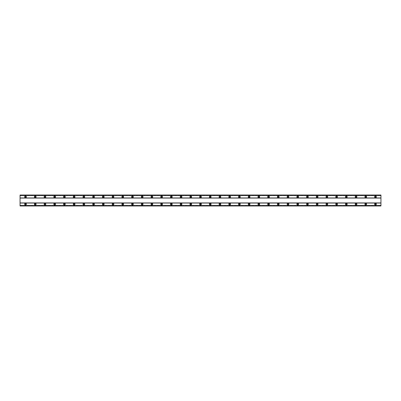 <?xml version="1.0" encoding="UTF-8"?>
<svg xmlns="http://www.w3.org/2000/svg" width="401" height="401" viewBox="0 0 401 401"><rect width="100%" height="100%" fill="white"/><g stroke="black" fill="none" stroke-linecap="round" stroke-linejoin="round"><path stroke-width="0.3" stroke-dasharray="2 1.5" d="M25.519 203.297A0.852 0.852 0 0 0 24.667 204.144A0.852 0.852 0 0 0 25.519 204.996A0.852 0.852 0 0 0 26.371 204.144A0.852 0.852 0 0 0 25.519 203.297M375.481 203.297A0.852 0.852 0 0 0 374.629 204.144A0.852 0.852 0 0 0 375.481 204.996A0.852 0.852 0 0 0 376.333 204.144A0.852 0.852 0 0 0 375.481 203.297M365.762 203.297A0.852 0.852 0 0 0 364.91 204.144A0.852 0.852 0 0 0 365.762 204.996A0.852 0.852 0 0 0 366.609 204.144A0.852 0.852 0 0 0 365.762 203.297M356.038 203.297A0.852 0.852 0 0 0 355.191 204.144A0.852 0.852 0 0 0 356.038 204.996A0.852 0.852 0 0 0 356.89 204.144A0.852 0.852 0 0 0 356.038 203.297M346.319 203.297A0.852 0.852 0 0 0 345.467 204.144A0.852 0.852 0 0 0 346.319 204.996A0.852 0.852 0 0 0 347.171 204.144A0.852 0.852 0 0 0 346.319 203.297M336.599 203.297A0.852 0.852 0 0 0 335.747 204.144A0.852 0.852 0 0 0 336.599 204.996A0.852 0.852 0 0 0 337.447 204.144A0.852 0.852 0 0 0 336.599 203.297M326.875 203.297A0.852 0.852 0 0 0 326.023 204.144A0.852 0.852 0 0 0 326.875 204.996A0.852 0.852 0 0 0 327.727 204.144A0.852 0.852 0 0 0 326.875 203.297M317.156 203.297A0.852 0.852 0 0 0 316.304 204.144A0.852 0.852 0 0 0 317.156 204.996A0.852 0.852 0 0 0 318.003 204.144A0.852 0.852 0 0 0 317.156 203.297M307.432 203.297A0.852 0.852 0 0 0 306.585 204.144A0.852 0.852 0 0 0 307.432 204.996A0.852 0.852 0 0 0 308.284 204.144A0.852 0.852 0 0 0 307.432 203.297M297.712 203.297A0.852 0.852 0 0 0 296.86 204.144A0.852 0.852 0 0 0 297.712 204.996A0.852 0.852 0 0 0 298.565 204.144A0.852 0.852 0 0 0 297.712 203.297M287.993 203.297A0.852 0.852 0 0 0 287.141 204.144A0.852 0.852 0 0 0 287.993 204.996A0.852 0.852 0 0 0 288.84 204.144A0.852 0.852 0 0 0 287.993 203.297M278.269 203.297A0.852 0.852 0 0 0 277.417 204.144A0.852 0.852 0 0 0 278.269 204.996A0.852 0.852 0 0 0 279.121 204.144A0.852 0.852 0 0 0 278.269 203.297M268.55 203.297A0.852 0.852 0 0 0 267.698 204.144A0.852 0.852 0 0 0 268.55 204.996A0.852 0.852 0 0 0 269.397 204.144A0.852 0.852 0 0 0 268.55 203.297M258.825 203.297A0.852 0.852 0 0 0 257.978 204.144A0.852 0.852 0 0 0 258.825 204.996A0.852 0.852 0 0 0 259.678 204.144A0.852 0.852 0 0 0 258.825 203.297M249.106 203.297A0.852 0.852 0 0 0 248.254 204.144A0.852 0.852 0 0 0 249.106 204.996A0.852 0.852 0 0 0 249.958 204.144A0.852 0.852 0 0 0 249.106 203.297M239.387 203.297A0.852 0.852 0 0 0 238.535 204.144A0.852 0.852 0 0 0 239.387 204.996A0.852 0.852 0 0 0 240.234 204.144A0.852 0.852 0 0 0 239.387 203.297M229.663 203.297A0.852 0.852 0 0 0 228.811 204.144A0.852 0.852 0 0 0 229.663 204.996A0.852 0.852 0 0 0 230.515 204.144A0.852 0.852 0 0 0 229.663 203.297M219.943 203.297A0.852 0.852 0 0 0 219.091 204.144A0.852 0.852 0 0 0 219.943 204.996A0.852 0.852 0 0 0 220.791 204.144A0.852 0.852 0 0 0 219.943 203.297M210.219 203.297A0.852 0.852 0 0 0 209.372 204.144A0.852 0.852 0 0 0 210.219 204.996A0.852 0.852 0 0 0 211.071 204.144A0.852 0.852 0 0 0 210.219 203.297M200.5 203.297A0.852 0.852 0 0 0 199.648 204.144A0.852 0.852 0 0 0 200.5 204.996A0.852 0.852 0 0 0 201.352 204.144A0.852 0.852 0 0 0 200.5 203.297M190.781 203.297A0.852 0.852 0 0 0 189.929 204.144A0.852 0.852 0 0 0 190.781 204.996A0.852 0.852 0 0 0 191.628 204.144A0.852 0.852 0 0 0 190.781 203.297M181.057 203.297A0.852 0.852 0 0 0 180.209 204.144A0.852 0.852 0 0 0 181.057 204.996A0.852 0.852 0 0 0 181.909 204.144A0.852 0.852 0 0 0 181.057 203.297M171.337 203.297A0.852 0.852 0 0 0 170.485 204.144A0.852 0.852 0 0 0 171.337 204.996A0.852 0.852 0 0 0 172.189 204.144A0.852 0.852 0 0 0 171.337 203.297M161.613 203.297A0.852 0.852 0 0 0 160.766 204.144A0.852 0.852 0 0 0 161.613 204.996A0.852 0.852 0 0 0 162.465 204.144A0.852 0.852 0 0 0 161.613 203.297M151.894 203.297A0.852 0.852 0 0 0 151.042 204.144A0.852 0.852 0 0 0 151.894 204.996A0.852 0.852 0 0 0 152.746 204.144A0.852 0.852 0 0 0 151.894 203.297M142.175 203.297A0.852 0.852 0 0 0 141.322 204.144A0.852 0.852 0 0 0 142.175 204.996A0.852 0.852 0 0 0 143.022 204.144A0.852 0.852 0 0 0 142.175 203.297M132.45 203.297A0.852 0.852 0 0 0 131.603 204.144A0.852 0.852 0 0 0 132.45 204.996A0.852 0.852 0 0 0 133.302 204.144A0.852 0.852 0 0 0 132.45 203.297M122.731 203.297A0.852 0.852 0 0 0 121.879 204.144A0.852 0.852 0 0 0 122.731 204.996A0.852 0.852 0 0 0 123.583 204.144A0.852 0.852 0 0 0 122.731 203.297M113.007 203.297A0.852 0.852 0 0 0 112.16 204.144A0.852 0.852 0 0 0 113.007 204.996A0.852 0.852 0 0 0 113.859 204.144A0.852 0.852 0 0 0 113.007 203.297M103.288 203.297A0.852 0.852 0 0 0 102.435 204.144A0.852 0.852 0 0 0 103.288 204.996A0.852 0.852 0 0 0 104.14 204.144A0.852 0.852 0 0 0 103.288 203.297M93.568 203.297A0.852 0.852 0 0 0 92.716 204.144A0.852 0.852 0 0 0 93.568 204.996A0.852 0.852 0 0 0 94.415 204.144A0.852 0.852 0 0 0 93.568 203.297M83.844 203.297A0.852 0.852 0 0 0 82.997 204.144A0.852 0.852 0 0 0 83.844 204.996A0.852 0.852 0 0 0 84.696 204.144A0.852 0.852 0 0 0 83.844 203.297M74.125 203.297A0.852 0.852 0 0 0 73.273 204.144A0.852 0.852 0 0 0 74.125 204.996A0.852 0.852 0 0 0 74.977 204.144A0.852 0.852 0 0 0 74.125 203.297M64.401 203.297A0.852 0.852 0 0 0 63.553 204.144A0.852 0.852 0 0 0 64.401 204.996A0.852 0.852 0 0 0 65.253 204.144A0.852 0.852 0 0 0 64.401 203.297M54.681 203.297A0.852 0.852 0 0 0 53.829 204.144A0.852 0.852 0 0 0 54.681 204.996A0.852 0.852 0 0 0 55.533 204.144A0.852 0.852 0 0 0 54.681 203.297M44.962 203.297A0.852 0.852 0 0 0 44.11 204.144A0.852 0.852 0 0 0 44.962 204.996A0.852 0.852 0 0 0 45.809 204.144A0.852 0.852 0 0 0 44.962 203.297M35.238 203.297A0.852 0.852 0 0 0 34.391 204.144A0.852 0.852 0 0 0 35.238 204.996A0.852 0.852 0 0 0 36.09 204.144A0.852 0.852 0 0 0 35.238 203.297M25.519 196.004A0.852 0.852 0 0 0 24.667 196.856A0.852 0.852 0 0 0 25.519 197.703A0.852 0.852 0 0 0 26.371 196.856A0.852 0.852 0 0 0 25.519 196.004M375.481 196.004A0.852 0.852 0 0 0 374.629 196.856A0.852 0.852 0 0 0 375.481 197.703A0.852 0.852 0 0 0 376.333 196.856A0.852 0.852 0 0 0 375.481 196.004M365.762 196.004A0.852 0.852 0 0 0 364.91 196.856A0.852 0.852 0 0 0 365.762 197.703A0.852 0.852 0 0 0 366.609 196.856A0.852 0.852 0 0 0 365.762 196.004M356.038 196.004A0.852 0.852 0 0 0 355.191 196.856A0.852 0.852 0 0 0 356.038 197.703A0.852 0.852 0 0 0 356.89 196.856A0.852 0.852 0 0 0 356.038 196.004M346.319 196.004A0.852 0.852 0 0 0 345.467 196.856A0.852 0.852 0 0 0 346.319 197.703A0.852 0.852 0 0 0 347.171 196.856A0.852 0.852 0 0 0 346.319 196.004M336.599 196.004A0.852 0.852 0 0 0 335.747 196.856A0.852 0.852 0 0 0 336.599 197.703A0.852 0.852 0 0 0 337.447 196.856A0.852 0.852 0 0 0 336.599 196.004M326.875 196.004A0.852 0.852 0 0 0 326.023 196.856A0.852 0.852 0 0 0 326.875 197.703A0.852 0.852 0 0 0 327.727 196.856A0.852 0.852 0 0 0 326.875 196.004M317.156 196.004A0.852 0.852 0 0 0 316.304 196.856A0.852 0.852 0 0 0 317.156 197.703A0.852 0.852 0 0 0 318.003 196.856A0.852 0.852 0 0 0 317.156 196.004M307.432 196.004A0.852 0.852 0 0 0 306.585 196.856A0.852 0.852 0 0 0 307.432 197.703A0.852 0.852 0 0 0 308.284 196.856A0.852 0.852 0 0 0 307.432 196.004M297.712 196.004A0.852 0.852 0 0 0 296.86 196.856A0.852 0.852 0 0 0 297.712 197.703A0.852 0.852 0 0 0 298.565 196.856A0.852 0.852 0 0 0 297.712 196.004M287.993 196.004A0.852 0.852 0 0 0 287.141 196.856A0.852 0.852 0 0 0 287.993 197.703A0.852 0.852 0 0 0 288.84 196.856A0.852 0.852 0 0 0 287.993 196.004M278.269 196.004A0.852 0.852 0 0 0 277.417 196.856A0.852 0.852 0 0 0 278.269 197.703A0.852 0.852 0 0 0 279.121 196.856A0.852 0.852 0 0 0 278.269 196.004M268.55 196.004A0.852 0.852 0 0 0 267.698 196.856A0.852 0.852 0 0 0 268.55 197.703A0.852 0.852 0 0 0 269.397 196.856A0.852 0.852 0 0 0 268.55 196.004M258.825 196.004A0.852 0.852 0 0 0 257.978 196.856A0.852 0.852 0 0 0 258.825 197.703A0.852 0.852 0 0 0 259.678 196.856A0.852 0.852 0 0 0 258.825 196.004M249.106 196.004A0.852 0.852 0 0 0 248.254 196.856A0.852 0.852 0 0 0 249.106 197.703A0.852 0.852 0 0 0 249.958 196.856A0.852 0.852 0 0 0 249.106 196.004M239.387 196.004A0.852 0.852 0 0 0 238.535 196.856A0.852 0.852 0 0 0 239.387 197.703A0.852 0.852 0 0 0 240.234 196.856A0.852 0.852 0 0 0 239.387 196.004M229.663 196.004A0.852 0.852 0 0 0 228.811 196.856A0.852 0.852 0 0 0 229.663 197.703A0.852 0.852 0 0 0 230.515 196.856A0.852 0.852 0 0 0 229.663 196.004M219.943 196.004A0.852 0.852 0 0 0 219.091 196.856A0.852 0.852 0 0 0 219.943 197.703A0.852 0.852 0 0 0 220.791 196.856A0.852 0.852 0 0 0 219.943 196.004M210.219 196.004A0.852 0.852 0 0 0 209.372 196.856A0.852 0.852 0 0 0 210.219 197.703A0.852 0.852 0 0 0 211.071 196.856A0.852 0.852 0 0 0 210.219 196.004M200.5 196.004A0.852 0.852 0 0 0 199.648 196.856A0.852 0.852 0 0 0 200.5 197.703A0.852 0.852 0 0 0 201.352 196.856A0.852 0.852 0 0 0 200.5 196.004M190.781 196.004A0.852 0.852 0 0 0 189.929 196.856A0.852 0.852 0 0 0 190.781 197.703A0.852 0.852 0 0 0 191.628 196.856A0.852 0.852 0 0 0 190.781 196.004M181.057 196.004A0.852 0.852 0 0 0 180.209 196.856A0.852 0.852 0 0 0 181.057 197.703A0.852 0.852 0 0 0 181.909 196.856A0.852 0.852 0 0 0 181.057 196.004M171.337 196.004A0.852 0.852 0 0 0 170.485 196.856A0.852 0.852 0 0 0 171.337 197.703A0.852 0.852 0 0 0 172.189 196.856A0.852 0.852 0 0 0 171.337 196.004M161.613 196.004A0.852 0.852 0 0 0 160.766 196.856A0.852 0.852 0 0 0 161.613 197.703A0.852 0.852 0 0 0 162.465 196.856A0.852 0.852 0 0 0 161.613 196.004M151.894 196.004A0.852 0.852 0 0 0 151.042 196.856A0.852 0.852 0 0 0 151.894 197.703A0.852 0.852 0 0 0 152.746 196.856A0.852 0.852 0 0 0 151.894 196.004M142.175 196.004A0.852 0.852 0 0 0 141.322 196.856A0.852 0.852 0 0 0 142.175 197.703A0.852 0.852 0 0 0 143.022 196.856A0.852 0.852 0 0 0 142.175 196.004M132.45 196.004A0.852 0.852 0 0 0 131.603 196.856A0.852 0.852 0 0 0 132.45 197.703A0.852 0.852 0 0 0 133.302 196.856A0.852 0.852 0 0 0 132.45 196.004M122.731 196.004A0.852 0.852 0 0 0 121.879 196.856A0.852 0.852 0 0 0 122.731 197.703A0.852 0.852 0 0 0 123.583 196.856A0.852 0.852 0 0 0 122.731 196.004M113.007 196.004A0.852 0.852 0 0 0 112.16 196.856A0.852 0.852 0 0 0 113.007 197.703A0.852 0.852 0 0 0 113.859 196.856A0.852 0.852 0 0 0 113.007 196.004M103.288 196.004A0.852 0.852 0 0 0 102.435 196.856A0.852 0.852 0 0 0 103.288 197.703A0.852 0.852 0 0 0 104.14 196.856A0.852 0.852 0 0 0 103.288 196.004M93.568 196.004A0.852 0.852 0 0 0 92.716 196.856A0.852 0.852 0 0 0 93.568 197.703A0.852 0.852 0 0 0 94.415 196.856A0.852 0.852 0 0 0 93.568 196.004M83.844 196.004A0.852 0.852 0 0 0 82.997 196.856A0.852 0.852 0 0 0 83.844 197.703A0.852 0.852 0 0 0 84.696 196.856A0.852 0.852 0 0 0 83.844 196.004M74.125 196.004A0.852 0.852 0 0 0 73.273 196.856A0.852 0.852 0 0 0 74.125 197.703A0.852 0.852 0 0 0 74.977 196.856A0.852 0.852 0 0 0 74.125 196.004M64.401 196.004A0.852 0.852 0 0 0 63.553 196.856A0.852 0.852 0 0 0 64.401 197.703A0.852 0.852 0 0 0 65.253 196.856A0.852 0.852 0 0 0 64.401 196.004M54.681 196.004A0.852 0.852 0 0 0 53.829 196.856A0.852 0.852 0 0 0 54.681 197.703A0.852 0.852 0 0 0 55.533 196.856A0.852 0.852 0 0 0 54.681 196.004M44.962 196.004A0.852 0.852 0 0 0 44.11 196.856A0.852 0.852 0 0 0 44.962 197.703A0.852 0.852 0 0 0 45.809 196.856A0.852 0.852 0 0 0 44.962 196.004M35.238 196.004A0.852 0.852 0 0 0 34.391 196.856A0.852 0.852 0 0 0 35.238 197.703A0.852 0.852 0 0 0 36.09 196.856A0.852 0.852 0 0 0 35.238 196.004M25.519 197.402A0.546 0.546 0 0 1 24.972 196.856A0.546 0.546 0 0 1 25.519 196.31A0.546 0.546 0 0 1 26.065 196.856A0.546 0.546 0 0 1 25.519 197.402M375.481 197.402A0.546 0.546 0 0 1 374.935 196.856A0.546 0.546 0 0 1 375.481 196.31A0.546 0.546 0 0 1 376.028 196.856A0.546 0.546 0 0 1 375.481 197.402M365.762 197.402A0.546 0.546 0 0 1 365.216 196.856A0.546 0.546 0 0 1 365.762 196.31A0.546 0.546 0 0 1 366.308 196.856A0.546 0.546 0 0 1 365.762 197.402M356.038 197.402A0.546 0.546 0 0 1 355.492 196.856A0.546 0.546 0 0 1 356.038 196.31A0.546 0.546 0 0 1 356.584 196.856A0.546 0.546 0 0 1 356.038 197.402M346.319 197.402A0.546 0.546 0 0 1 345.772 196.856A0.546 0.546 0 0 1 346.319 196.31A0.546 0.546 0 0 1 346.865 196.856A0.546 0.546 0 0 1 346.319 197.402M336.599 197.402A0.546 0.546 0 0 1 336.048 196.856A0.546 0.546 0 0 1 336.599 196.31A0.546 0.546 0 0 1 337.146 196.856A0.546 0.546 0 0 1 336.599 197.402M326.875 197.402A0.546 0.546 0 0 1 326.329 196.856A0.546 0.546 0 0 1 326.875 196.31A0.546 0.546 0 0 1 327.422 196.856A0.546 0.546 0 0 1 326.875 197.402M317.156 197.402A0.546 0.546 0 0 1 316.61 196.856A0.546 0.546 0 0 1 317.156 196.31A0.546 0.546 0 0 1 317.702 196.856A0.546 0.546 0 0 1 317.156 197.402M307.432 197.402A0.546 0.546 0 0 1 306.885 196.856A0.546 0.546 0 0 1 307.432 196.31A0.546 0.546 0 0 1 307.978 196.856A0.546 0.546 0 0 1 307.432 197.402M297.712 197.402A0.546 0.546 0 0 1 297.166 196.856A0.546 0.546 0 0 1 297.712 196.31A0.546 0.546 0 0 1 298.259 196.856A0.546 0.546 0 0 1 297.712 197.402M287.993 197.402A0.546 0.546 0 0 1 287.442 196.856A0.546 0.546 0 0 1 287.993 196.31A0.546 0.546 0 0 1 288.54 196.856A0.546 0.546 0 0 1 287.993 197.402M278.269 197.402A0.546 0.546 0 0 1 277.723 196.856A0.546 0.546 0 0 1 278.269 196.31A0.546 0.546 0 0 1 278.815 196.856A0.546 0.546 0 0 1 278.269 197.402M268.55 197.402A0.546 0.546 0 0 1 268.003 196.856A0.546 0.546 0 0 1 268.55 196.31A0.546 0.546 0 0 1 269.096 196.856A0.546 0.546 0 0 1 268.55 197.402M258.825 197.402A0.546 0.546 0 0 1 258.279 196.856A0.546 0.546 0 0 1 258.825 196.31A0.546 0.546 0 0 1 259.372 196.856A0.546 0.546 0 0 1 258.825 197.402M249.106 197.402A0.546 0.546 0 0 1 248.56 196.856A0.546 0.546 0 0 1 249.106 196.31A0.546 0.546 0 0 1 249.653 196.856A0.546 0.546 0 0 1 249.106 197.402M239.387 197.402A0.546 0.546 0 0 1 238.836 196.856A0.546 0.546 0 0 1 239.387 196.31A0.546 0.546 0 0 1 239.933 196.856A0.546 0.546 0 0 1 239.387 197.402M229.663 197.402A0.546 0.546 0 0 1 229.116 196.856A0.546 0.546 0 0 1 229.663 196.31A0.546 0.546 0 0 1 230.209 196.856A0.546 0.546 0 0 1 229.663 197.402M219.943 197.402A0.546 0.546 0 0 1 219.397 196.856A0.546 0.546 0 0 1 219.943 196.31A0.546 0.546 0 0 1 220.49 196.856A0.546 0.546 0 0 1 219.943 197.402M210.219 197.402A0.546 0.546 0 0 1 209.673 196.856A0.546 0.546 0 0 1 210.219 196.31A0.546 0.546 0 0 1 210.766 196.856A0.546 0.546 0 0 1 210.219 197.402M200.5 197.402A0.546 0.546 0 0 1 199.954 196.856A0.546 0.546 0 0 1 200.5 196.31A0.546 0.546 0 0 1 201.046 196.856A0.546 0.546 0 0 1 200.5 197.402M190.781 197.402A0.546 0.546 0 0 1 190.234 196.856A0.546 0.546 0 0 1 190.781 196.31A0.546 0.546 0 0 1 191.327 196.856A0.546 0.546 0 0 1 190.781 197.402M181.057 197.402A0.546 0.546 0 0 1 180.51 196.856A0.546 0.546 0 0 1 181.057 196.31A0.546 0.546 0 0 1 181.603 196.856A0.546 0.546 0 0 1 181.057 197.402M171.337 197.402A0.546 0.546 0 0 1 170.791 196.856A0.546 0.546 0 0 1 171.337 196.31A0.546 0.546 0 0 1 171.884 196.856A0.546 0.546 0 0 1 171.337 197.402M161.613 197.402A0.546 0.546 0 0 1 161.067 196.856A0.546 0.546 0 0 1 161.613 196.31A0.546 0.546 0 0 1 162.164 196.856A0.546 0.546 0 0 1 161.613 197.402M151.894 197.402A0.546 0.546 0 0 1 151.347 196.856A0.546 0.546 0 0 1 151.894 196.31A0.546 0.546 0 0 1 152.44 196.856A0.546 0.546 0 0 1 151.894 197.402M142.175 197.402A0.546 0.546 0 0 1 141.628 196.856A0.546 0.546 0 0 1 142.175 196.31A0.546 0.546 0 0 1 142.721 196.856A0.546 0.546 0 0 1 142.175 197.402M132.45 197.402A0.546 0.546 0 0 1 131.904 196.856A0.546 0.546 0 0 1 132.45 196.31A0.546 0.546 0 0 1 132.997 196.856A0.546 0.546 0 0 1 132.45 197.402M122.731 197.402A0.546 0.546 0 0 1 122.185 196.856A0.546 0.546 0 0 1 122.731 196.31A0.546 0.546 0 0 1 123.277 196.856A0.546 0.546 0 0 1 122.731 197.402M113.007 197.402A0.546 0.546 0 0 1 112.46 196.856A0.546 0.546 0 0 1 113.007 196.31A0.546 0.546 0 0 1 113.558 196.856A0.546 0.546 0 0 1 113.007 197.402M103.288 197.402A0.546 0.546 0 0 1 102.741 196.856A0.546 0.546 0 0 1 103.288 196.31A0.546 0.546 0 0 1 103.834 196.856A0.546 0.546 0 0 1 103.288 197.402M93.568 197.402A0.546 0.546 0 0 1 93.022 196.856A0.546 0.546 0 0 1 93.568 196.31A0.546 0.546 0 0 1 94.115 196.856A0.546 0.546 0 0 1 93.568 197.402M83.844 197.402A0.546 0.546 0 0 1 83.298 196.856A0.546 0.546 0 0 1 83.844 196.31A0.546 0.546 0 0 1 84.39 196.856A0.546 0.546 0 0 1 83.844 197.402M74.125 197.402A0.546 0.546 0 0 1 73.578 196.856A0.546 0.546 0 0 1 74.125 196.31A0.546 0.546 0 0 1 74.671 196.856A0.546 0.546 0 0 1 74.125 197.402M64.401 197.402A0.546 0.546 0 0 1 63.854 196.856A0.546 0.546 0 0 1 64.401 196.31A0.546 0.546 0 0 1 64.952 196.856A0.546 0.546 0 0 1 64.401 197.402M54.681 197.402A0.546 0.546 0 0 1 54.135 196.856A0.546 0.546 0 0 1 54.681 196.31A0.546 0.546 0 0 1 55.228 196.856A0.546 0.546 0 0 1 54.681 197.402M44.962 197.402A0.546 0.546 0 0 1 44.416 196.856A0.546 0.546 0 0 1 44.962 196.31A0.546 0.546 0 0 1 45.508 196.856A0.546 0.546 0 0 1 44.962 197.402M35.238 197.402A0.546 0.546 0 0 1 34.692 196.856A0.546 0.546 0 0 1 35.238 196.31A0.546 0.546 0 0 1 35.784 196.856A0.546 0.546 0 0 1 35.238 197.402M25.519 204.69A0.546 0.546 0 0 1 24.972 204.144A0.546 0.546 0 0 1 25.519 203.598A0.546 0.546 0 0 1 26.065 204.144A0.546 0.546 0 0 1 25.519 204.69M375.481 204.69A0.546 0.546 0 0 1 374.935 204.144A0.546 0.546 0 0 1 375.481 203.598A0.546 0.546 0 0 1 376.028 204.144A0.546 0.546 0 0 1 375.481 204.69M365.762 204.69A0.546 0.546 0 0 1 365.216 204.144A0.546 0.546 0 0 1 365.762 203.598A0.546 0.546 0 0 1 366.308 204.144A0.546 0.546 0 0 1 365.762 204.69M356.038 204.69A0.546 0.546 0 0 1 355.492 204.144A0.546 0.546 0 0 1 356.038 203.598A0.546 0.546 0 0 1 356.584 204.144A0.546 0.546 0 0 1 356.038 204.69M346.319 204.69A0.546 0.546 0 0 1 345.772 204.144A0.546 0.546 0 0 1 346.319 203.598A0.546 0.546 0 0 1 346.865 204.144A0.546 0.546 0 0 1 346.319 204.69M336.599 204.69A0.546 0.546 0 0 1 336.048 204.144A0.546 0.546 0 0 1 336.599 203.598A0.546 0.546 0 0 1 337.146 204.144A0.546 0.546 0 0 1 336.599 204.69M326.875 204.69A0.546 0.546 0 0 1 326.329 204.144A0.546 0.546 0 0 1 326.875 203.598A0.546 0.546 0 0 1 327.422 204.144A0.546 0.546 0 0 1 326.875 204.69M317.156 204.69A0.546 0.546 0 0 1 316.61 204.144A0.546 0.546 0 0 1 317.156 203.598A0.546 0.546 0 0 1 317.702 204.144A0.546 0.546 0 0 1 317.156 204.69M307.432 204.69A0.546 0.546 0 0 1 306.885 204.144A0.546 0.546 0 0 1 307.432 203.598A0.546 0.546 0 0 1 307.978 204.144A0.546 0.546 0 0 1 307.432 204.69M297.712 204.69A0.546 0.546 0 0 1 297.166 204.144A0.546 0.546 0 0 1 297.712 203.598A0.546 0.546 0 0 1 298.259 204.144A0.546 0.546 0 0 1 297.712 204.69M287.993 204.69A0.546 0.546 0 0 1 287.442 204.144A0.546 0.546 0 0 1 287.993 203.598A0.546 0.546 0 0 1 288.54 204.144A0.546 0.546 0 0 1 287.993 204.69M278.269 204.69A0.546 0.546 0 0 1 277.723 204.144A0.546 0.546 0 0 1 278.269 203.598A0.546 0.546 0 0 1 278.815 204.144A0.546 0.546 0 0 1 278.269 204.69M268.55 204.69A0.546 0.546 0 0 1 268.003 204.144A0.546 0.546 0 0 1 268.55 203.598A0.546 0.546 0 0 1 269.096 204.144A0.546 0.546 0 0 1 268.55 204.69M258.825 204.69A0.546 0.546 0 0 1 258.279 204.144A0.546 0.546 0 0 1 258.825 203.598A0.546 0.546 0 0 1 259.372 204.144A0.546 0.546 0 0 1 258.825 204.69M249.106 204.69A0.546 0.546 0 0 1 248.56 204.144A0.546 0.546 0 0 1 249.106 203.598A0.546 0.546 0 0 1 249.653 204.144A0.546 0.546 0 0 1 249.106 204.69M239.387 204.69A0.546 0.546 0 0 1 238.836 204.144A0.546 0.546 0 0 1 239.387 203.598A0.546 0.546 0 0 1 239.933 204.144A0.546 0.546 0 0 1 239.387 204.69M229.663 204.69A0.546 0.546 0 0 1 229.116 204.144A0.546 0.546 0 0 1 229.663 203.598A0.546 0.546 0 0 1 230.209 204.144A0.546 0.546 0 0 1 229.663 204.69M219.943 204.69A0.546 0.546 0 0 1 219.397 204.144A0.546 0.546 0 0 1 219.943 203.598A0.546 0.546 0 0 1 220.49 204.144A0.546 0.546 0 0 1 219.943 204.69M210.219 204.69A0.546 0.546 0 0 1 209.673 204.144A0.546 0.546 0 0 1 210.219 203.598A0.546 0.546 0 0 1 210.766 204.144A0.546 0.546 0 0 1 210.219 204.69M200.5 204.69A0.546 0.546 0 0 1 199.954 204.144A0.546 0.546 0 0 1 200.5 203.598A0.546 0.546 0 0 1 201.046 204.144A0.546 0.546 0 0 1 200.5 204.69M190.781 204.69A0.546 0.546 0 0 1 190.234 204.144A0.546 0.546 0 0 1 190.781 203.598A0.546 0.546 0 0 1 191.327 204.144A0.546 0.546 0 0 1 190.781 204.69M181.057 204.69A0.546 0.546 0 0 1 180.51 204.144A0.546 0.546 0 0 1 181.057 203.598A0.546 0.546 0 0 1 181.603 204.144A0.546 0.546 0 0 1 181.057 204.69M171.337 204.69A0.546 0.546 0 0 1 170.791 204.144A0.546 0.546 0 0 1 171.337 203.598A0.546 0.546 0 0 1 171.884 204.144A0.546 0.546 0 0 1 171.337 204.69M161.613 204.69A0.546 0.546 0 0 1 161.067 204.144A0.546 0.546 0 0 1 161.613 203.598A0.546 0.546 0 0 1 162.164 204.144A0.546 0.546 0 0 1 161.613 204.69M151.894 204.69A0.546 0.546 0 0 1 151.347 204.144A0.546 0.546 0 0 1 151.894 203.598A0.546 0.546 0 0 1 152.44 204.144A0.546 0.546 0 0 1 151.894 204.69M142.175 204.69A0.546 0.546 0 0 1 141.628 204.144A0.546 0.546 0 0 1 142.175 203.598A0.546 0.546 0 0 1 142.721 204.144A0.546 0.546 0 0 1 142.175 204.69M132.45 204.69A0.546 0.546 0 0 1 131.904 204.144A0.546 0.546 0 0 1 132.45 203.598A0.546 0.546 0 0 1 132.997 204.144A0.546 0.546 0 0 1 132.45 204.69M122.731 204.69A0.546 0.546 0 0 1 122.185 204.144A0.546 0.546 0 0 1 122.731 203.598A0.546 0.546 0 0 1 123.277 204.144A0.546 0.546 0 0 1 122.731 204.69M113.007 204.69A0.546 0.546 0 0 1 112.46 204.144A0.546 0.546 0 0 1 113.007 203.598A0.546 0.546 0 0 1 113.558 204.144A0.546 0.546 0 0 1 113.007 204.69M103.288 204.69A0.546 0.546 0 0 1 102.741 204.144A0.546 0.546 0 0 1 103.288 203.598A0.546 0.546 0 0 1 103.834 204.144A0.546 0.546 0 0 1 103.288 204.69M93.568 204.69A0.546 0.546 0 0 1 93.022 204.144A0.546 0.546 0 0 1 93.568 203.598A0.546 0.546 0 0 1 94.115 204.144A0.546 0.546 0 0 1 93.568 204.69M83.844 204.69A0.546 0.546 0 0 1 83.298 204.144A0.546 0.546 0 0 1 83.844 203.598A0.546 0.546 0 0 1 84.39 204.144A0.546 0.546 0 0 1 83.844 204.69M74.125 204.69A0.546 0.546 0 0 1 73.578 204.144A0.546 0.546 0 0 1 74.125 203.598A0.546 0.546 0 0 1 74.671 204.144A0.546 0.546 0 0 1 74.125 204.69M64.401 204.69A0.546 0.546 0 0 1 63.854 204.144A0.546 0.546 0 0 1 64.401 203.598A0.546 0.546 0 0 1 64.952 204.144A0.546 0.546 0 0 1 64.401 204.69M54.681 204.69A0.546 0.546 0 0 1 54.135 204.144A0.546 0.546 0 0 1 54.681 203.598A0.546 0.546 0 0 1 55.228 204.144A0.546 0.546 0 0 1 54.681 204.69M44.962 204.69A0.546 0.546 0 0 1 44.416 204.144A0.546 0.546 0 0 1 44.962 203.598A0.546 0.546 0 0 1 45.508 204.144A0.546 0.546 0 0 1 44.962 204.69M35.238 204.69A0.546 0.546 0 0 1 34.692 204.144A0.546 0.546 0 0 1 35.238 203.598A0.546 0.546 0 0 1 35.784 204.144A0.546 0.546 0 0 1 35.238 204.69M380.95 198.069L20.05 198.069L20.05 202.931L380.95 202.931L380.95 197.949L20.05 197.949L20.05 195.031L20.05 195.442L380.95 195.442L380.95 195.031L380.95 195.442M380.95 197.949L380.95 195.031L20.05 195.031L20.05 195.442M20.05 205.848L380.95 205.848L20.05 205.969L380.95 205.969L380.95 205.347L380.95 205.969L20.05 205.969L20.05 202.931M380.95 205.848L380.95 202.931M20.05 203.051L380.95 203.051M380.95 195.051L20.05 195.051M20.05 195.653L380.95 195.653L20.05 195.653M20.05 195.031L380.95 195.031L20.05 195.031M380.95 195.152L20.05 195.152M20.05 205.347L380.95 205.347L20.05 205.347M20.05 205.558L380.95 205.558M20.05 205.949L380.95 205.949"/><path stroke-width="0.6" d="M25.519 203.297A0.852 0.852 0 0 0 24.667 204.144A0.852 0.852 0 0 0 25.519 204.996A0.852 0.852 0 0 0 26.371 204.144A0.852 0.852 0 0 0 25.519 203.297M375.481 203.297A0.852 0.852 0 0 0 374.629 204.144A0.852 0.852 0 0 0 375.481 204.996A0.852 0.852 0 0 0 376.333 204.144A0.852 0.852 0 0 0 375.481 203.297M365.762 203.297A0.852 0.852 0 0 0 364.91 204.144A0.852 0.852 0 0 0 365.762 204.996A0.852 0.852 0 0 0 366.609 204.144A0.852 0.852 0 0 0 365.762 203.297M356.038 203.297A0.852 0.852 0 0 0 355.191 204.144A0.852 0.852 0 0 0 356.038 204.996A0.852 0.852 0 0 0 356.89 204.144A0.852 0.852 0 0 0 356.038 203.297M346.319 203.297A0.852 0.852 0 0 0 345.467 204.144A0.852 0.852 0 0 0 346.319 204.996A0.852 0.852 0 0 0 347.171 204.144A0.852 0.852 0 0 0 346.319 203.297M336.599 203.297A0.852 0.852 0 0 0 335.747 204.144A0.852 0.852 0 0 0 336.599 204.996A0.852 0.852 0 0 0 337.447 204.144A0.852 0.852 0 0 0 336.599 203.297M326.875 203.297A0.852 0.852 0 0 0 326.023 204.144A0.852 0.852 0 0 0 326.875 204.996A0.852 0.852 0 0 0 327.727 204.144A0.852 0.852 0 0 0 326.875 203.297M317.156 203.297A0.852 0.852 0 0 0 316.304 204.144A0.852 0.852 0 0 0 317.156 204.996A0.852 0.852 0 0 0 318.003 204.144A0.852 0.852 0 0 0 317.156 203.297M307.432 203.297A0.852 0.852 0 0 0 306.585 204.144A0.852 0.852 0 0 0 307.432 204.996A0.852 0.852 0 0 0 308.284 204.144A0.852 0.852 0 0 0 307.432 203.297M297.712 203.297A0.852 0.852 0 0 0 296.86 204.144A0.852 0.852 0 0 0 297.712 204.996A0.852 0.852 0 0 0 298.565 204.144A0.852 0.852 0 0 0 297.712 203.297M287.993 203.297A0.852 0.852 0 0 0 287.141 204.144A0.852 0.852 0 0 0 287.993 204.996A0.852 0.852 0 0 0 288.84 204.144A0.852 0.852 0 0 0 287.993 203.297M278.269 203.297A0.852 0.852 0 0 0 277.417 204.144A0.852 0.852 0 0 0 278.269 204.996A0.852 0.852 0 0 0 279.121 204.144A0.852 0.852 0 0 0 278.269 203.297M268.55 203.297A0.852 0.852 0 0 0 267.698 204.144A0.852 0.852 0 0 0 268.55 204.996A0.852 0.852 0 0 0 269.397 204.144A0.852 0.852 0 0 0 268.55 203.297M258.825 203.297A0.852 0.852 0 0 0 257.978 204.144A0.852 0.852 0 0 0 258.825 204.996A0.852 0.852 0 0 0 259.678 204.144A0.852 0.852 0 0 0 258.825 203.297M249.106 203.297A0.852 0.852 0 0 0 248.254 204.144A0.852 0.852 0 0 0 249.106 204.996A0.852 0.852 0 0 0 249.958 204.144A0.852 0.852 0 0 0 249.106 203.297M239.387 203.297A0.852 0.852 0 0 0 238.535 204.144A0.852 0.852 0 0 0 239.387 204.996A0.852 0.852 0 0 0 240.234 204.144A0.852 0.852 0 0 0 239.387 203.297M229.663 203.297A0.852 0.852 0 0 0 228.811 204.144A0.852 0.852 0 0 0 229.663 204.996A0.852 0.852 0 0 0 230.515 204.144A0.852 0.852 0 0 0 229.663 203.297M219.943 203.297A0.852 0.852 0 0 0 219.091 204.144A0.852 0.852 0 0 0 219.943 204.996A0.852 0.852 0 0 0 220.791 204.144A0.852 0.852 0 0 0 219.943 203.297M210.219 203.297A0.852 0.852 0 0 0 209.372 204.144A0.852 0.852 0 0 0 210.219 204.996A0.852 0.852 0 0 0 211.071 204.144A0.852 0.852 0 0 0 210.219 203.297M200.5 203.297A0.852 0.852 0 0 0 199.648 204.144A0.852 0.852 0 0 0 200.5 204.996A0.852 0.852 0 0 0 201.352 204.144A0.852 0.852 0 0 0 200.5 203.297M190.781 203.297A0.852 0.852 0 0 0 189.929 204.144A0.852 0.852 0 0 0 190.781 204.996A0.852 0.852 0 0 0 191.628 204.144A0.852 0.852 0 0 0 190.781 203.297M181.057 203.297A0.852 0.852 0 0 0 180.209 204.144A0.852 0.852 0 0 0 181.057 204.996A0.852 0.852 0 0 0 181.909 204.144A0.852 0.852 0 0 0 181.057 203.297M171.337 203.297A0.852 0.852 0 0 0 170.485 204.144A0.852 0.852 0 0 0 171.337 204.996A0.852 0.852 0 0 0 172.189 204.144A0.852 0.852 0 0 0 171.337 203.297M161.613 203.297A0.852 0.852 0 0 0 160.766 204.144A0.852 0.852 0 0 0 161.613 204.996A0.852 0.852 0 0 0 162.465 204.144A0.852 0.852 0 0 0 161.613 203.297M151.894 203.297A0.852 0.852 0 0 0 151.042 204.144A0.852 0.852 0 0 0 151.894 204.996A0.852 0.852 0 0 0 152.746 204.144A0.852 0.852 0 0 0 151.894 203.297M142.175 203.297A0.852 0.852 0 0 0 141.322 204.144A0.852 0.852 0 0 0 142.175 204.996A0.852 0.852 0 0 0 143.022 204.144A0.852 0.852 0 0 0 142.175 203.297M132.45 203.297A0.852 0.852 0 0 0 131.603 204.144A0.852 0.852 0 0 0 132.45 204.996A0.852 0.852 0 0 0 133.302 204.144A0.852 0.852 0 0 0 132.45 203.297M122.731 203.297A0.852 0.852 0 0 0 121.879 204.144A0.852 0.852 0 0 0 122.731 204.996A0.852 0.852 0 0 0 123.583 204.144A0.852 0.852 0 0 0 122.731 203.297M113.007 203.297A0.852 0.852 0 0 0 112.16 204.144A0.852 0.852 0 0 0 113.007 204.996A0.852 0.852 0 0 0 113.859 204.144A0.852 0.852 0 0 0 113.007 203.297M103.288 203.297A0.852 0.852 0 0 0 102.435 204.144A0.852 0.852 0 0 0 103.288 204.996A0.852 0.852 0 0 0 104.14 204.144A0.852 0.852 0 0 0 103.288 203.297M93.568 203.297A0.852 0.852 0 0 0 92.716 204.144A0.852 0.852 0 0 0 93.568 204.996A0.852 0.852 0 0 0 94.415 204.144A0.852 0.852 0 0 0 93.568 203.297M83.844 203.297A0.852 0.852 0 0 0 82.997 204.144A0.852 0.852 0 0 0 83.844 204.996A0.852 0.852 0 0 0 84.696 204.144A0.852 0.852 0 0 0 83.844 203.297M74.125 203.297A0.852 0.852 0 0 0 73.273 204.144A0.852 0.852 0 0 0 74.125 204.996A0.852 0.852 0 0 0 74.977 204.144A0.852 0.852 0 0 0 74.125 203.297M64.401 203.297A0.852 0.852 0 0 0 63.553 204.144A0.852 0.852 0 0 0 64.401 204.996A0.852 0.852 0 0 0 65.253 204.144A0.852 0.852 0 0 0 64.401 203.297M54.681 203.297A0.852 0.852 0 0 0 53.829 204.144A0.852 0.852 0 0 0 54.681 204.996A0.852 0.852 0 0 0 55.533 204.144A0.852 0.852 0 0 0 54.681 203.297M44.962 203.297A0.852 0.852 0 0 0 44.11 204.144A0.852 0.852 0 0 0 44.962 204.996A0.852 0.852 0 0 0 45.809 204.144A0.852 0.852 0 0 0 44.962 203.297M35.238 203.297A0.852 0.852 0 0 0 34.391 204.144A0.852 0.852 0 0 0 35.238 204.996A0.852 0.852 0 0 0 36.09 204.144A0.852 0.852 0 0 0 35.238 203.297M25.519 196.004A0.852 0.852 0 0 0 24.667 196.856A0.852 0.852 0 0 0 25.519 197.703A0.852 0.852 0 0 0 26.371 196.856A0.852 0.852 0 0 0 25.519 196.004M375.481 196.004A0.852 0.852 0 0 0 374.629 196.856A0.852 0.852 0 0 0 375.481 197.703A0.852 0.852 0 0 0 376.333 196.856A0.852 0.852 0 0 0 375.481 196.004M365.762 196.004A0.852 0.852 0 0 0 364.91 196.856A0.852 0.852 0 0 0 365.762 197.703A0.852 0.852 0 0 0 366.609 196.856A0.852 0.852 0 0 0 365.762 196.004M356.038 196.004A0.852 0.852 0 0 0 355.191 196.856A0.852 0.852 0 0 0 356.038 197.703A0.852 0.852 0 0 0 356.89 196.856A0.852 0.852 0 0 0 356.038 196.004M346.319 196.004A0.852 0.852 0 0 0 345.467 196.856A0.852 0.852 0 0 0 346.319 197.703A0.852 0.852 0 0 0 347.171 196.856A0.852 0.852 0 0 0 346.319 196.004M336.599 196.004A0.852 0.852 0 0 0 335.747 196.856A0.852 0.852 0 0 0 336.599 197.703A0.852 0.852 0 0 0 337.447 196.856A0.852 0.852 0 0 0 336.599 196.004M326.875 196.004A0.852 0.852 0 0 0 326.023 196.856A0.852 0.852 0 0 0 326.875 197.703A0.852 0.852 0 0 0 327.727 196.856A0.852 0.852 0 0 0 326.875 196.004M317.156 196.004A0.852 0.852 0 0 0 316.304 196.856A0.852 0.852 0 0 0 317.156 197.703A0.852 0.852 0 0 0 318.003 196.856A0.852 0.852 0 0 0 317.156 196.004M307.432 196.004A0.852 0.852 0 0 0 306.585 196.856A0.852 0.852 0 0 0 307.432 197.703A0.852 0.852 0 0 0 308.284 196.856A0.852 0.852 0 0 0 307.432 196.004M297.712 196.004A0.852 0.852 0 0 0 296.86 196.856A0.852 0.852 0 0 0 297.712 197.703A0.852 0.852 0 0 0 298.565 196.856A0.852 0.852 0 0 0 297.712 196.004M287.993 196.004A0.852 0.852 0 0 0 287.141 196.856A0.852 0.852 0 0 0 287.993 197.703A0.852 0.852 0 0 0 288.84 196.856A0.852 0.852 0 0 0 287.993 196.004M278.269 196.004A0.852 0.852 0 0 0 277.417 196.856A0.852 0.852 0 0 0 278.269 197.703A0.852 0.852 0 0 0 279.121 196.856A0.852 0.852 0 0 0 278.269 196.004M268.55 196.004A0.852 0.852 0 0 0 267.698 196.856A0.852 0.852 0 0 0 268.55 197.703A0.852 0.852 0 0 0 269.397 196.856A0.852 0.852 0 0 0 268.55 196.004M258.825 196.004A0.852 0.852 0 0 0 257.978 196.856A0.852 0.852 0 0 0 258.825 197.703A0.852 0.852 0 0 0 259.678 196.856A0.852 0.852 0 0 0 258.825 196.004M249.106 196.004A0.852 0.852 0 0 0 248.254 196.856A0.852 0.852 0 0 0 249.106 197.703A0.852 0.852 0 0 0 249.958 196.856A0.852 0.852 0 0 0 249.106 196.004M239.387 196.004A0.852 0.852 0 0 0 238.535 196.856A0.852 0.852 0 0 0 239.387 197.703A0.852 0.852 0 0 0 240.234 196.856A0.852 0.852 0 0 0 239.387 196.004M229.663 196.004A0.852 0.852 0 0 0 228.811 196.856A0.852 0.852 0 0 0 229.663 197.703A0.852 0.852 0 0 0 230.515 196.856A0.852 0.852 0 0 0 229.663 196.004M219.943 196.004A0.852 0.852 0 0 0 219.091 196.856A0.852 0.852 0 0 0 219.943 197.703A0.852 0.852 0 0 0 220.791 196.856A0.852 0.852 0 0 0 219.943 196.004M210.219 196.004A0.852 0.852 0 0 0 209.372 196.856A0.852 0.852 0 0 0 210.219 197.703A0.852 0.852 0 0 0 211.071 196.856A0.852 0.852 0 0 0 210.219 196.004M200.5 196.004A0.852 0.852 0 0 0 199.648 196.856A0.852 0.852 0 0 0 200.5 197.703A0.852 0.852 0 0 0 201.352 196.856A0.852 0.852 0 0 0 200.5 196.004M190.781 196.004A0.852 0.852 0 0 0 189.929 196.856A0.852 0.852 0 0 0 190.781 197.703A0.852 0.852 0 0 0 191.628 196.856A0.852 0.852 0 0 0 190.781 196.004M181.057 196.004A0.852 0.852 0 0 0 180.209 196.856A0.852 0.852 0 0 0 181.057 197.703A0.852 0.852 0 0 0 181.909 196.856A0.852 0.852 0 0 0 181.057 196.004M171.337 196.004A0.852 0.852 0 0 0 170.485 196.856A0.852 0.852 0 0 0 171.337 197.703A0.852 0.852 0 0 0 172.189 196.856A0.852 0.852 0 0 0 171.337 196.004M161.613 196.004A0.852 0.852 0 0 0 160.766 196.856A0.852 0.852 0 0 0 161.613 197.703A0.852 0.852 0 0 0 162.465 196.856A0.852 0.852 0 0 0 161.613 196.004M151.894 196.004A0.852 0.852 0 0 0 151.042 196.856A0.852 0.852 0 0 0 151.894 197.703A0.852 0.852 0 0 0 152.746 196.856A0.852 0.852 0 0 0 151.894 196.004M142.175 196.004A0.852 0.852 0 0 0 141.322 196.856A0.852 0.852 0 0 0 142.175 197.703A0.852 0.852 0 0 0 143.022 196.856A0.852 0.852 0 0 0 142.175 196.004M132.45 196.004A0.852 0.852 0 0 0 131.603 196.856A0.852 0.852 0 0 0 132.45 197.703A0.852 0.852 0 0 0 133.302 196.856A0.852 0.852 0 0 0 132.45 196.004M122.731 196.004A0.852 0.852 0 0 0 121.879 196.856A0.852 0.852 0 0 0 122.731 197.703A0.852 0.852 0 0 0 123.583 196.856A0.852 0.852 0 0 0 122.731 196.004M113.007 196.004A0.852 0.852 0 0 0 112.16 196.856A0.852 0.852 0 0 0 113.007 197.703A0.852 0.852 0 0 0 113.859 196.856A0.852 0.852 0 0 0 113.007 196.004M103.288 196.004A0.852 0.852 0 0 0 102.435 196.856A0.852 0.852 0 0 0 103.288 197.703A0.852 0.852 0 0 0 104.14 196.856A0.852 0.852 0 0 0 103.288 196.004M93.568 196.004A0.852 0.852 0 0 0 92.716 196.856A0.852 0.852 0 0 0 93.568 197.703A0.852 0.852 0 0 0 94.415 196.856A0.852 0.852 0 0 0 93.568 196.004M83.844 196.004A0.852 0.852 0 0 0 82.997 196.856A0.852 0.852 0 0 0 83.844 197.703A0.852 0.852 0 0 0 84.696 196.856A0.852 0.852 0 0 0 83.844 196.004M74.125 196.004A0.852 0.852 0 0 0 73.273 196.856A0.852 0.852 0 0 0 74.125 197.703A0.852 0.852 0 0 0 74.977 196.856A0.852 0.852 0 0 0 74.125 196.004M64.401 196.004A0.852 0.852 0 0 0 63.553 196.856A0.852 0.852 0 0 0 64.401 197.703A0.852 0.852 0 0 0 65.253 196.856A0.852 0.852 0 0 0 64.401 196.004M54.681 196.004A0.852 0.852 0 0 0 53.829 196.856A0.852 0.852 0 0 0 54.681 197.703A0.852 0.852 0 0 0 55.533 196.856A0.852 0.852 0 0 0 54.681 196.004M44.962 196.004A0.852 0.852 0 0 0 44.11 196.856A0.852 0.852 0 0 0 44.962 197.703A0.852 0.852 0 0 0 45.809 196.856A0.852 0.852 0 0 0 44.962 196.004M35.238 196.004A0.852 0.852 0 0 0 34.391 196.856A0.852 0.852 0 0 0 35.238 197.703A0.852 0.852 0 0 0 36.09 196.856A0.852 0.852 0 0 0 35.238 196.004M25.519 197.402A0.546 0.546 0 0 1 24.972 196.856A0.546 0.546 0 0 1 25.519 196.31A0.546 0.546 0 0 1 26.065 196.856A0.546 0.546 0 0 1 25.519 197.402M375.481 197.402A0.546 0.546 0 0 1 374.935 196.856A0.546 0.546 0 0 1 375.481 196.31A0.546 0.546 0 0 1 376.028 196.856A0.546 0.546 0 0 1 375.481 197.402M365.762 197.402A0.546 0.546 0 0 1 365.216 196.856A0.546 0.546 0 0 1 365.762 196.31A0.546 0.546 0 0 1 366.308 196.856A0.546 0.546 0 0 1 365.762 197.402M356.038 197.402A0.546 0.546 0 0 1 355.492 196.856A0.546 0.546 0 0 1 356.038 196.31A0.546 0.546 0 0 1 356.584 196.856A0.546 0.546 0 0 1 356.038 197.402M346.319 197.402A0.546 0.546 0 0 1 345.772 196.856A0.546 0.546 0 0 1 346.319 196.31A0.546 0.546 0 0 1 346.865 196.856A0.546 0.546 0 0 1 346.319 197.402M336.599 197.402A0.546 0.546 0 0 1 336.048 196.856A0.546 0.546 0 0 1 336.599 196.31A0.546 0.546 0 0 1 337.146 196.856A0.546 0.546 0 0 1 336.599 197.402M326.875 197.402A0.546 0.546 0 0 1 326.329 196.856A0.546 0.546 0 0 1 326.875 196.31A0.546 0.546 0 0 1 327.422 196.856A0.546 0.546 0 0 1 326.875 197.402M317.156 197.402A0.546 0.546 0 0 1 316.61 196.856A0.546 0.546 0 0 1 317.156 196.31A0.546 0.546 0 0 1 317.702 196.856A0.546 0.546 0 0 1 317.156 197.402M307.432 197.402A0.546 0.546 0 0 1 306.885 196.856A0.546 0.546 0 0 1 307.432 196.31A0.546 0.546 0 0 1 307.978 196.856A0.546 0.546 0 0 1 307.432 197.402M297.712 197.402A0.546 0.546 0 0 1 297.166 196.856A0.546 0.546 0 0 1 297.712 196.31A0.546 0.546 0 0 1 298.259 196.856A0.546 0.546 0 0 1 297.712 197.402M287.993 197.402A0.546 0.546 0 0 1 287.442 196.856A0.546 0.546 0 0 1 287.993 196.31A0.546 0.546 0 0 1 288.54 196.856A0.546 0.546 0 0 1 287.993 197.402M278.269 197.402A0.546 0.546 0 0 1 277.723 196.856A0.546 0.546 0 0 1 278.269 196.31A0.546 0.546 0 0 1 278.815 196.856A0.546 0.546 0 0 1 278.269 197.402M268.55 197.402A0.546 0.546 0 0 1 268.003 196.856A0.546 0.546 0 0 1 268.55 196.31A0.546 0.546 0 0 1 269.096 196.856A0.546 0.546 0 0 1 268.55 197.402M258.825 197.402A0.546 0.546 0 0 1 258.279 196.856A0.546 0.546 0 0 1 258.825 196.31A0.546 0.546 0 0 1 259.372 196.856A0.546 0.546 0 0 1 258.825 197.402M249.106 197.402A0.546 0.546 0 0 1 248.56 196.856A0.546 0.546 0 0 1 249.106 196.31A0.546 0.546 0 0 1 249.653 196.856A0.546 0.546 0 0 1 249.106 197.402M239.387 197.402A0.546 0.546 0 0 1 238.836 196.856A0.546 0.546 0 0 1 239.387 196.31A0.546 0.546 0 0 1 239.933 196.856A0.546 0.546 0 0 1 239.387 197.402M229.663 197.402A0.546 0.546 0 0 1 229.116 196.856A0.546 0.546 0 0 1 229.663 196.31A0.546 0.546 0 0 1 230.209 196.856A0.546 0.546 0 0 1 229.663 197.402M219.943 197.402A0.546 0.546 0 0 1 219.397 196.856A0.546 0.546 0 0 1 219.943 196.31A0.546 0.546 0 0 1 220.49 196.856A0.546 0.546 0 0 1 219.943 197.402M210.219 197.402A0.546 0.546 0 0 1 209.673 196.856A0.546 0.546 0 0 1 210.219 196.31A0.546 0.546 0 0 1 210.766 196.856A0.546 0.546 0 0 1 210.219 197.402M200.5 197.402A0.546 0.546 0 0 1 199.954 196.856A0.546 0.546 0 0 1 200.5 196.31A0.546 0.546 0 0 1 201.046 196.856A0.546 0.546 0 0 1 200.5 197.402M190.781 197.402A0.546 0.546 0 0 1 190.234 196.856A0.546 0.546 0 0 1 190.781 196.31A0.546 0.546 0 0 1 191.327 196.856A0.546 0.546 0 0 1 190.781 197.402M181.057 197.402A0.546 0.546 0 0 1 180.51 196.856A0.546 0.546 0 0 1 181.057 196.31A0.546 0.546 0 0 1 181.603 196.856A0.546 0.546 0 0 1 181.057 197.402M171.337 197.402A0.546 0.546 0 0 1 170.791 196.856A0.546 0.546 0 0 1 171.337 196.31A0.546 0.546 0 0 1 171.884 196.856A0.546 0.546 0 0 1 171.337 197.402M161.613 197.402A0.546 0.546 0 0 1 161.067 196.856A0.546 0.546 0 0 1 161.613 196.31A0.546 0.546 0 0 1 162.164 196.856A0.546 0.546 0 0 1 161.613 197.402M151.894 197.402A0.546 0.546 0 0 1 151.347 196.856A0.546 0.546 0 0 1 151.894 196.31A0.546 0.546 0 0 1 152.44 196.856A0.546 0.546 0 0 1 151.894 197.402M142.175 197.402A0.546 0.546 0 0 1 141.628 196.856A0.546 0.546 0 0 1 142.175 196.31A0.546 0.546 0 0 1 142.721 196.856A0.546 0.546 0 0 1 142.175 197.402M132.45 197.402A0.546 0.546 0 0 1 131.904 196.856A0.546 0.546 0 0 1 132.45 196.31A0.546 0.546 0 0 1 132.997 196.856A0.546 0.546 0 0 1 132.45 197.402M122.731 197.402A0.546 0.546 0 0 1 122.185 196.856A0.546 0.546 0 0 1 122.731 196.31A0.546 0.546 0 0 1 123.277 196.856A0.546 0.546 0 0 1 122.731 197.402M113.007 197.402A0.546 0.546 0 0 1 112.46 196.856A0.546 0.546 0 0 1 113.007 196.31A0.546 0.546 0 0 1 113.558 196.856A0.546 0.546 0 0 1 113.007 197.402M103.288 197.402A0.546 0.546 0 0 1 102.741 196.856A0.546 0.546 0 0 1 103.288 196.31A0.546 0.546 0 0 1 103.834 196.856A0.546 0.546 0 0 1 103.288 197.402M93.568 197.402A0.546 0.546 0 0 1 93.022 196.856A0.546 0.546 0 0 1 93.568 196.31A0.546 0.546 0 0 1 94.115 196.856A0.546 0.546 0 0 1 93.568 197.402M83.844 197.402A0.546 0.546 0 0 1 83.298 196.856A0.546 0.546 0 0 1 83.844 196.31A0.546 0.546 0 0 1 84.39 196.856A0.546 0.546 0 0 1 83.844 197.402M74.125 197.402A0.546 0.546 0 0 1 73.578 196.856A0.546 0.546 0 0 1 74.125 196.31A0.546 0.546 0 0 1 74.671 196.856A0.546 0.546 0 0 1 74.125 197.402M64.401 197.402A0.546 0.546 0 0 1 63.854 196.856A0.546 0.546 0 0 1 64.401 196.31A0.546 0.546 0 0 1 64.952 196.856A0.546 0.546 0 0 1 64.401 197.402M54.681 197.402A0.546 0.546 0 0 1 54.135 196.856A0.546 0.546 0 0 1 54.681 196.31A0.546 0.546 0 0 1 55.228 196.856A0.546 0.546 0 0 1 54.681 197.402M44.962 197.402A0.546 0.546 0 0 1 44.416 196.856A0.546 0.546 0 0 1 44.962 196.31A0.546 0.546 0 0 1 45.508 196.856A0.546 0.546 0 0 1 44.962 197.402M35.238 197.402A0.546 0.546 0 0 1 34.692 196.856A0.546 0.546 0 0 1 35.238 196.31A0.546 0.546 0 0 1 35.784 196.856A0.546 0.546 0 0 1 35.238 197.402M25.519 204.69A0.546 0.546 0 0 1 24.972 204.144A0.546 0.546 0 0 1 25.519 203.598A0.546 0.546 0 0 1 26.065 204.144A0.546 0.546 0 0 1 25.519 204.69M375.481 204.69A0.546 0.546 0 0 1 374.935 204.144A0.546 0.546 0 0 1 375.481 203.598A0.546 0.546 0 0 1 376.028 204.144A0.546 0.546 0 0 1 375.481 204.69M365.762 204.69A0.546 0.546 0 0 1 365.216 204.144A0.546 0.546 0 0 1 365.762 203.598A0.546 0.546 0 0 1 366.308 204.144A0.546 0.546 0 0 1 365.762 204.69M356.038 204.69A0.546 0.546 0 0 1 355.492 204.144A0.546 0.546 0 0 1 356.038 203.598A0.546 0.546 0 0 1 356.584 204.144A0.546 0.546 0 0 1 356.038 204.69M346.319 204.69A0.546 0.546 0 0 1 345.772 204.144A0.546 0.546 0 0 1 346.319 203.598A0.546 0.546 0 0 1 346.865 204.144A0.546 0.546 0 0 1 346.319 204.69M336.599 204.69A0.546 0.546 0 0 1 336.048 204.144A0.546 0.546 0 0 1 336.599 203.598A0.546 0.546 0 0 1 337.146 204.144A0.546 0.546 0 0 1 336.599 204.69M326.875 204.69A0.546 0.546 0 0 1 326.329 204.144A0.546 0.546 0 0 1 326.875 203.598A0.546 0.546 0 0 1 327.422 204.144A0.546 0.546 0 0 1 326.875 204.69M317.156 204.69A0.546 0.546 0 0 1 316.61 204.144A0.546 0.546 0 0 1 317.156 203.598A0.546 0.546 0 0 1 317.702 204.144A0.546 0.546 0 0 1 317.156 204.69M307.432 204.69A0.546 0.546 0 0 1 306.885 204.144A0.546 0.546 0 0 1 307.432 203.598A0.546 0.546 0 0 1 307.978 204.144A0.546 0.546 0 0 1 307.432 204.69M297.712 204.69A0.546 0.546 0 0 1 297.166 204.144A0.546 0.546 0 0 1 297.712 203.598A0.546 0.546 0 0 1 298.259 204.144A0.546 0.546 0 0 1 297.712 204.69M287.993 204.69A0.546 0.546 0 0 1 287.442 204.144A0.546 0.546 0 0 1 287.993 203.598A0.546 0.546 0 0 1 288.54 204.144A0.546 0.546 0 0 1 287.993 204.69M278.269 204.69A0.546 0.546 0 0 1 277.723 204.144A0.546 0.546 0 0 1 278.269 203.598A0.546 0.546 0 0 1 278.815 204.144A0.546 0.546 0 0 1 278.269 204.69M268.55 204.69A0.546 0.546 0 0 1 268.003 204.144A0.546 0.546 0 0 1 268.55 203.598A0.546 0.546 0 0 1 269.096 204.144A0.546 0.546 0 0 1 268.55 204.69M258.825 204.69A0.546 0.546 0 0 1 258.279 204.144A0.546 0.546 0 0 1 258.825 203.598A0.546 0.546 0 0 1 259.372 204.144A0.546 0.546 0 0 1 258.825 204.69M249.106 204.69A0.546 0.546 0 0 1 248.56 204.144A0.546 0.546 0 0 1 249.106 203.598A0.546 0.546 0 0 1 249.653 204.144A0.546 0.546 0 0 1 249.106 204.69M239.387 204.69A0.546 0.546 0 0 1 238.836 204.144A0.546 0.546 0 0 1 239.387 203.598A0.546 0.546 0 0 1 239.933 204.144A0.546 0.546 0 0 1 239.387 204.69M229.663 204.69A0.546 0.546 0 0 1 229.116 204.144A0.546 0.546 0 0 1 229.663 203.598A0.546 0.546 0 0 1 230.209 204.144A0.546 0.546 0 0 1 229.663 204.69M219.943 204.69A0.546 0.546 0 0 1 219.397 204.144A0.546 0.546 0 0 1 219.943 203.598A0.546 0.546 0 0 1 220.49 204.144A0.546 0.546 0 0 1 219.943 204.69M210.219 204.69A0.546 0.546 0 0 1 209.673 204.144A0.546 0.546 0 0 1 210.219 203.598A0.546 0.546 0 0 1 210.766 204.144A0.546 0.546 0 0 1 210.219 204.69M200.5 204.69A0.546 0.546 0 0 1 199.954 204.144A0.546 0.546 0 0 1 200.5 203.598A0.546 0.546 0 0 1 201.046 204.144A0.546 0.546 0 0 1 200.5 204.69M190.781 204.69A0.546 0.546 0 0 1 190.234 204.144A0.546 0.546 0 0 1 190.781 203.598A0.546 0.546 0 0 1 191.327 204.144A0.546 0.546 0 0 1 190.781 204.69M181.057 204.69A0.546 0.546 0 0 1 180.51 204.144A0.546 0.546 0 0 1 181.057 203.598A0.546 0.546 0 0 1 181.603 204.144A0.546 0.546 0 0 1 181.057 204.69M171.337 204.69A0.546 0.546 0 0 1 170.791 204.144A0.546 0.546 0 0 1 171.337 203.598A0.546 0.546 0 0 1 171.884 204.144A0.546 0.546 0 0 1 171.337 204.69M161.613 204.69A0.546 0.546 0 0 1 161.067 204.144A0.546 0.546 0 0 1 161.613 203.598A0.546 0.546 0 0 1 162.164 204.144A0.546 0.546 0 0 1 161.613 204.69M151.894 204.69A0.546 0.546 0 0 1 151.347 204.144A0.546 0.546 0 0 1 151.894 203.598A0.546 0.546 0 0 1 152.44 204.144A0.546 0.546 0 0 1 151.894 204.69M142.175 204.69A0.546 0.546 0 0 1 141.628 204.144A0.546 0.546 0 0 1 142.175 203.598A0.546 0.546 0 0 1 142.721 204.144A0.546 0.546 0 0 1 142.175 204.69M132.45 204.69A0.546 0.546 0 0 1 131.904 204.144A0.546 0.546 0 0 1 132.45 203.598A0.546 0.546 0 0 1 132.997 204.144A0.546 0.546 0 0 1 132.45 204.69M122.731 204.69A0.546 0.546 0 0 1 122.185 204.144A0.546 0.546 0 0 1 122.731 203.598A0.546 0.546 0 0 1 123.277 204.144A0.546 0.546 0 0 1 122.731 204.69M113.007 204.69A0.546 0.546 0 0 1 112.46 204.144A0.546 0.546 0 0 1 113.007 203.598A0.546 0.546 0 0 1 113.558 204.144A0.546 0.546 0 0 1 113.007 204.69M103.288 204.69A0.546 0.546 0 0 1 102.741 204.144A0.546 0.546 0 0 1 103.288 203.598A0.546 0.546 0 0 1 103.834 204.144A0.546 0.546 0 0 1 103.288 204.69M93.568 204.69A0.546 0.546 0 0 1 93.022 204.144A0.546 0.546 0 0 1 93.568 203.598A0.546 0.546 0 0 1 94.115 204.144A0.546 0.546 0 0 1 93.568 204.69M83.844 204.69A0.546 0.546 0 0 1 83.298 204.144A0.546 0.546 0 0 1 83.844 203.598A0.546 0.546 0 0 1 84.39 204.144A0.546 0.546 0 0 1 83.844 204.69M74.125 204.69A0.546 0.546 0 0 1 73.578 204.144A0.546 0.546 0 0 1 74.125 203.598A0.546 0.546 0 0 1 74.671 204.144A0.546 0.546 0 0 1 74.125 204.69M64.401 204.69A0.546 0.546 0 0 1 63.854 204.144A0.546 0.546 0 0 1 64.401 203.598A0.546 0.546 0 0 1 64.952 204.144A0.546 0.546 0 0 1 64.401 204.69M54.681 204.69A0.546 0.546 0 0 1 54.135 204.144A0.546 0.546 0 0 1 54.681 203.598A0.546 0.546 0 0 1 55.228 204.144A0.546 0.546 0 0 1 54.681 204.69M44.962 204.69A0.546 0.546 0 0 1 44.416 204.144A0.546 0.546 0 0 1 44.962 203.598A0.546 0.546 0 0 1 45.508 204.144A0.546 0.546 0 0 1 44.962 204.69M35.238 204.69A0.546 0.546 0 0 1 34.692 204.144A0.546 0.546 0 0 1 35.238 203.598A0.546 0.546 0 0 1 35.784 204.144A0.546 0.546 0 0 1 35.238 204.69M20.05 205.969L20.05 195.031L380.95 195.031L380.95 205.969L20.05 205.969M20.05 205.558L380.95 205.558M380.95 205.939L20.05 205.939M380.95 205.528L20.05 205.528M20.05 203.051L380.95 203.051M380.95 202.931L20.05 202.931M20.05 198.069L380.95 198.069M380.95 197.949L20.05 197.949M20.05 195.472L380.95 195.472M20.05 195.061L380.95 195.061M380.95 195.442L20.05 195.442"/></g></svg>
